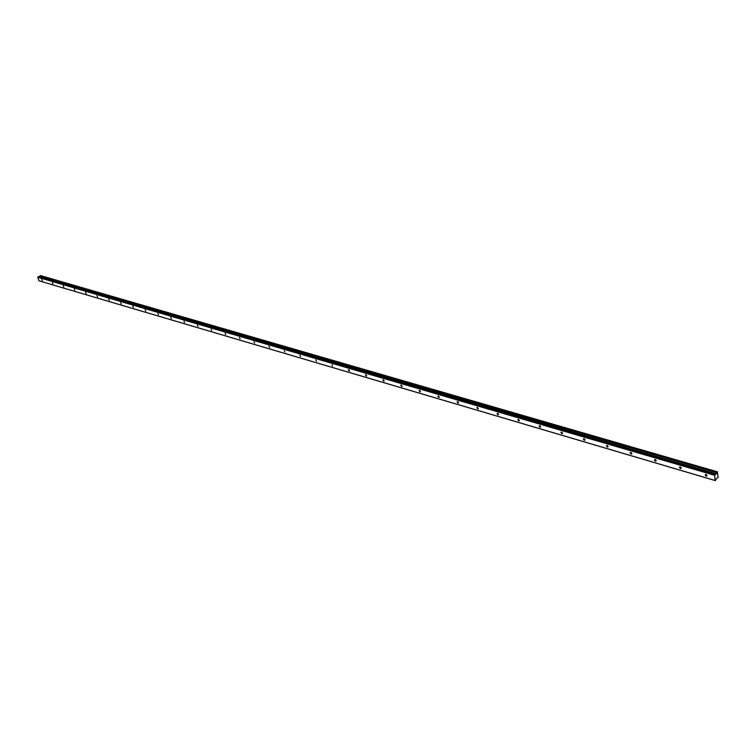 <?xml version="1.0" encoding="UTF-8"?>
<svg xmlns="http://www.w3.org/2000/svg" width="756" height="756" viewBox="0 0 756 756"><rect width="100%" height="100%" fill="white"/><g stroke="black" fill="none" stroke-linecap="round" stroke-linejoin="round"><path stroke-width="1.13" d="M41.712 279.474L42.327 280.646L41.712 279.474M706.076 474.447L705.168 474.995L706.227 476.204L707.134 475.656L706.076 474.447M680.296 466.887L679.427 467.397L680.466 468.616L681.336 468.106L680.296 466.887M655.244 459.535L654.403 460.017L655.433 461.245L656.265 460.763L655.244 459.535M630.882 452.381L630.069 452.844L631.08 454.082L631.884 453.619L630.882 452.381M607.172 445.426L606.397 445.86L607.389 447.108L608.164 446.673L607.172 445.426M584.105 438.65L583.358 439.056L584.331 440.313L585.078 439.907L584.105 438.65M561.642 432.063L560.933 432.441L561.888 433.708L562.606 433.32L561.642 432.063M539.775 425.647L539.085 426.006L540.02 427.272L540.71 426.913L539.775 425.647M518.465 419.391L517.803 419.722L518.729 420.998L519.381 420.667L518.465 419.391M497.694 413.296L497.061 413.608L497.968 414.893L498.601 414.571L497.694 413.296M477.442 407.352L476.838 407.645L477.726 408.93L478.34 408.637L477.442 407.352M457.701 401.559L457.115 401.833L457.994 403.118L458.58 402.844L457.701 401.559M438.433 395.908L437.875 396.163L438.745 397.448L439.302 397.193L438.433 395.908M419.646 390.389L419.107 390.635L419.958 391.92L420.487 391.674L419.646 390.389M401.294 385.002L400.784 385.229L401.616 386.524L402.135 386.297L401.294 385.002M383.377 379.748L382.886 379.956L383.708 381.251L384.209 381.033L383.377 379.748M365.885 374.617L365.413 374.815L366.225 376.101L366.698 375.902L365.885 374.617M348.8 369.599L348.336 369.779L349.14 371.073L349.593 370.884L348.8 369.599M332.092 364.694L332.442 366.159L332.092 364.694M315.772 359.903L316.547 361.188L315.772 359.903M299.811 355.225L300.567 356.501L299.811 355.225M284.199 350.642L284.955 351.918L284.199 350.642M268.928 346.163L269.675 347.429L268.928 346.163M253.988 341.778L254.725 343.044L253.988 341.778M239.369 337.488L240.096 338.745L239.369 337.488M225.061 333.283L225.77 334.549L225.061 333.283M211.047 329.172L211.756 330.429L211.047 329.172M197.325 325.146L198.025 326.394L197.325 325.146M183.888 321.205L184.577 322.443L183.888 321.205M170.714 317.34L171.395 318.578L170.714 317.34M157.815 313.551L158.486 314.779L157.815 313.551M145.171 309.837L145.832 311.066L145.171 309.837M132.772 306.199L133.425 307.418L132.772 306.199M120.61 302.627L121.262 303.846L120.61 302.627M108.684 299.13L109.327 300.34L108.684 299.13M96.995 295.7L97.628 296.9L96.995 295.7M85.522 292.336L86.146 293.526L85.522 292.336M74.258 289.028L74.882 290.209L74.258 289.028M63.211 285.787L63.825 286.968L63.211 285.787M52.362 282.602L52.977 283.774L52.362 282.602M39.624 276.668L40.314 275.581L717.321 472.226L716.471 474.021L39.614 276.687M716.471 474.021L715.734 473.842L714.685 475.297L715.119 480.495L39.038 280.826L37.8 277.272L714.685 475.297M39.038 280.826L715.356 480.608L716.801 478.142L718.2 477.442L717.321 472.226M715.734 473.842L38.764 276.441L37.8 277.272M40.314 275.581L717.624 471.876M37.923 276.923L714.864 474.74M40.068 275.968L717.019 472.859M40.342 275.534L717.359 472.15M705.168 474.995L705.735 474.399M679.427 467.397L679.984 466.839M654.403 460.017L654.857 459.497M630.069 452.844L630.589 452.343M606.397 445.86L606.898 445.388M583.358 439.056L583.849 438.622"/></g></svg>
